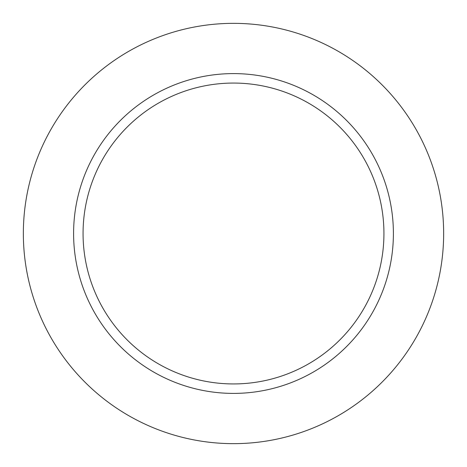 <?xml version="1.0" encoding="UTF-8"?>
<svg xmlns="http://www.w3.org/2000/svg" width="467" height="467" viewBox="0 0 467 467"><rect width="100%" height="100%" fill="white"/><g stroke="black" fill="none" stroke-linecap="round" stroke-linejoin="round"><path stroke-width="0.7" d="M383.932 233.5A150.432 150.432 0 0 0 158.284 103.219A150.432 150.432 0 0 0 158.284 363.781A150.432 150.432 0 0 0 383.932 233.5M393.395 233.5A159.895 159.895 0 0 0 153.55 95.023A159.895 159.895 0 0 0 153.55 371.977A159.895 159.895 0 0 0 393.395 233.5M443.65 233.5A210.15 210.15 0 0 0 128.425 51.504A210.15 210.15 0 0 0 128.425 415.496A210.15 210.15 0 0 0 443.65 233.5"/></g></svg>
